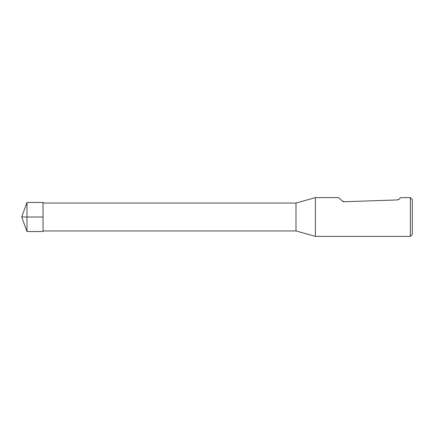 <?xml version="1.0" encoding="UTF-8"?>
<svg xmlns="http://www.w3.org/2000/svg" width="434" height="434" viewBox="0 0 434 434"><rect width="100%" height="100%" fill="white"/><g stroke="black" fill="none" stroke-linecap="round" stroke-linejoin="round"><path stroke-width="0.65" d="M295.993 203.041L295.993 230.959L315.377 236.384L315.377 197.616L295.993 203.041L43.026 203.041M410.363 197.616L410.363 236.384L412.3 234.447L412.3 199.553L410.363 197.616L400.669 197.616L399.421 198.951L397.262 199.938L343.902 201.756M398.813 199.456L398.412 199.673M398.124 199.781L397.712 199.89M315.377 197.616L338.639 197.616L342.214 200.953L344.439 201.783M343.614 201.702L343.283 201.604M342.936 201.452L342.459 201.154M26.989 217L26.989 231.539L43.026 231.534L43.026 202.466L26.989 202.461L26.989 217L21.7 217L43.026 217L21.7 217L26.989 231.539M43.026 230.959L295.993 230.959M410.363 236.384L315.377 236.384M21.7 217L26.989 202.461"/></g></svg>
